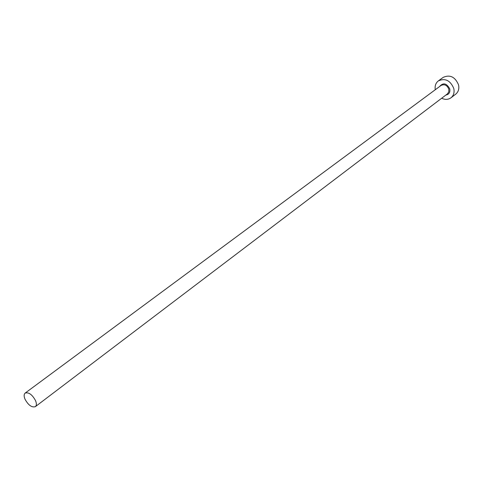 <?xml version="1.0" encoding="UTF-8"?>
<svg xmlns="http://www.w3.org/2000/svg" width="483" height="483" viewBox="0 0 483 483"><rect width="100%" height="100%" fill="white"/><g stroke="black" fill="none" stroke-linecap="round" stroke-linejoin="round"><path stroke-width="0.72" d="M35.555 400.661C32.216 394.575 28.757 392.045 25.176 393.071C23.884 394.206 23.818 396.223 24.971 399.127C28.316 405.195 31.775 407.706 35.356 406.662C36.623 405.539 36.69 403.534 35.555 400.661M441.661 98.248C445.121 99.878 448.23 99.721 450.995 97.783C453.682 95.519 454.612 92.404 453.779 88.437C450.325 80.407 445.181 77.896 438.347 80.903C435.708 83.01 434.688 85.956 435.28 89.735M450.995 97.783L455.741 94.137C458.427 91.873 459.357 88.775 458.536 84.833C455.113 76.851 449.993 74.364 443.183 77.371L438.347 80.903M439.518 86.596C443.153 82.364 446.564 83.124 449.764 88.872C450.295 92.38 448.997 94.439 445.863 95.06M35.356 406.662L447.421 93.877L448.798 91.855L448.828 89.18C447.089 85.159 444.511 83.909 441.094 85.431L25.176 393.071"/></g></svg>
